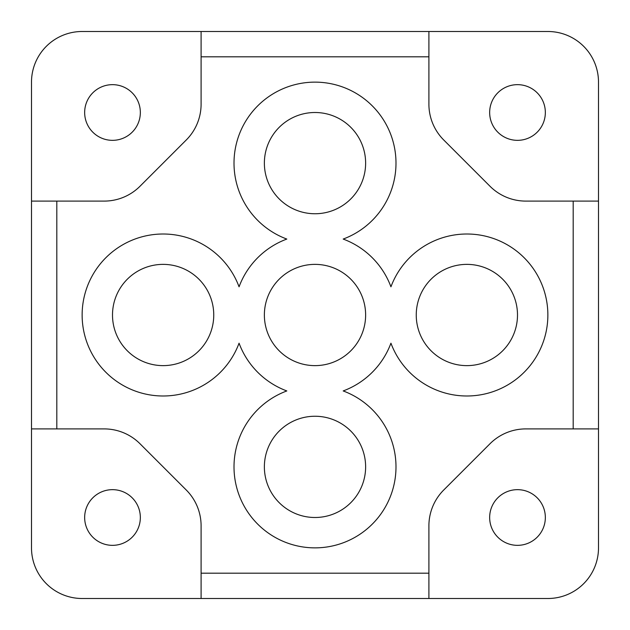 <?xml version="1.0" encoding="UTF-8"?>
<svg xmlns="http://www.w3.org/2000/svg" width="630" height="630" viewBox="0 0 630 630"><rect width="100%" height="100%" fill="white"/><g stroke="black" fill="none" stroke-linecap="round" stroke-linejoin="round"><path stroke-width="0.94" d="M598.5 82.128A50.628 50.628 0 0 0 547.872 31.5L428.904 31.5L428.904 104.186A50.628 50.628 0 0 0 443.733 139.986L490.014 186.267A50.628 50.628 0 0 0 525.814 201.096L598.5 201.096L598.5 82.128M517.498 84.656A27.846 27.846 0 0 0 489.66 112.502A27.846 27.846 0 0 0 517.498 140.34A27.846 27.846 0 0 0 545.344 112.502A27.846 27.846 0 0 0 517.498 84.656M82.128 31.5A50.628 50.628 0 0 0 31.5 82.128L31.5 201.096L104.186 201.096A50.628 50.628 0 0 0 139.986 186.267L186.267 139.986A50.628 50.628 0 0 0 201.096 104.186L201.096 31.5L82.128 31.5L164.028 31.5M112.502 84.656A27.846 27.846 0 0 0 84.656 112.502A27.846 27.846 0 0 0 112.502 140.34A27.846 27.846 0 0 0 140.34 112.502A27.846 27.846 0 0 0 112.502 84.656M31.5 547.872A50.628 50.628 0 0 0 82.128 598.5L201.096 598.5L201.096 525.814A50.628 50.628 0 0 0 186.267 490.014L139.986 443.733A50.628 50.628 0 0 0 104.186 428.904L31.5 428.904L31.5 547.872M112.502 545.344A27.846 27.846 0 0 1 84.656 517.498A27.846 27.846 0 0 1 112.502 489.66A27.846 27.846 0 0 1 140.34 517.498A27.846 27.846 0 0 1 112.502 545.344M547.872 598.5A50.628 50.628 0 0 0 598.5 547.872L598.5 428.904L525.814 428.904A50.628 50.628 0 0 0 490.014 443.733L443.733 490.014A50.628 50.628 0 0 0 428.904 525.814L428.904 598.5L547.872 598.5L465.972 598.5M517.498 545.344A27.846 27.846 0 0 1 489.66 517.498A27.846 27.846 0 0 1 517.498 489.66A27.846 27.846 0 0 1 545.344 517.498A27.846 27.846 0 0 1 517.498 545.344M31.5 201.096L31.5 428.904M201.096 56.81L428.904 56.81M428.904 31.5L201.096 31.5M56.81 428.904L56.81 201.096M573.19 201.096L573.19 428.904M598.5 428.904L598.5 201.096M428.904 573.19L201.096 573.19M201.096 598.5L428.904 598.5M286.815 390.939A81.002 81.002 0 0 0 250.134 515.379A81.002 81.002 0 0 0 379.866 515.379A81.002 81.002 0 0 0 343.185 390.939A81.002 81.002 0 0 0 390.939 343.185A81.002 81.002 0 0 0 515.379 379.866A81.002 81.002 0 0 0 515.379 250.134A81.002 81.002 0 0 0 390.939 286.815A81.002 81.002 0 0 0 343.185 239.061A81.002 81.002 0 0 0 379.866 114.621A81.002 81.002 0 0 0 250.134 114.621A81.002 81.002 0 0 0 286.815 239.061A81.002 81.002 0 0 0 239.061 286.815A81.002 81.002 0 0 0 114.621 250.134A81.002 81.002 0 0 0 114.621 379.866A81.002 81.002 0 0 0 239.061 343.185A81.002 81.002 0 0 0 286.815 390.939M517.498 315A50.628 50.628 0 0 1 466.877 365.628A50.628 50.628 0 0 1 416.249 315A50.628 50.628 0 0 1 466.877 264.372A50.628 50.628 0 0 1 517.498 315M365.628 163.123A50.628 50.628 0 0 1 315 213.751A50.628 50.628 0 0 1 264.372 163.123A50.628 50.628 0 0 1 315 112.502A50.628 50.628 0 0 1 365.628 163.123M213.751 315A50.628 50.628 0 0 1 163.123 365.628A50.628 50.628 0 0 1 112.502 315A50.628 50.628 0 0 1 163.123 264.372A50.628 50.628 0 0 1 213.751 315M365.628 315A50.628 50.628 0 0 1 315 365.628A50.628 50.628 0 0 1 264.372 315A50.628 50.628 0 0 1 315 264.372A50.628 50.628 0 0 1 365.628 315M365.628 466.877A50.628 50.628 0 0 1 315 517.498A50.628 50.628 0 0 1 264.372 466.877A50.628 50.628 0 0 1 315 416.249A50.628 50.628 0 0 1 365.628 466.877M465.972 31.5L547.872 31.5M82.128 598.5L164.028 598.5"/></g></svg>
